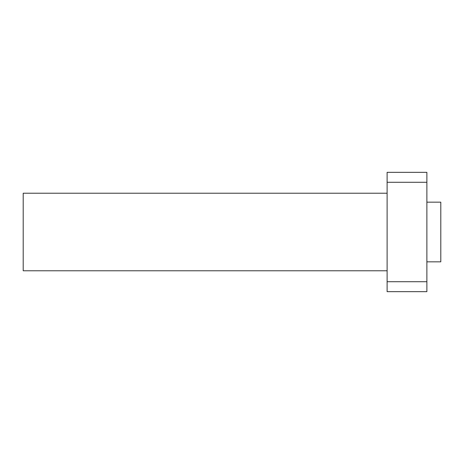 <?xml version="1.0" encoding="UTF-8"?>
<svg xmlns="http://www.w3.org/2000/svg" width="464" height="464" viewBox="0 0 464 464"><rect width="100%" height="100%" fill="white"/><g stroke="black" fill="none" stroke-linecap="round" stroke-linejoin="round"><path stroke-width="0.7" d="M426.88 261.829L440.8 261.829L440.8 202.171L426.88 202.171M387.109 193.221L23.2 193.221L23.2 270.779L387.109 270.779M387.109 281.712L426.88 281.712L426.88 291.659L387.109 291.659L387.109 172.341L426.88 172.341L426.88 182.288L387.109 182.288M426.88 281.712L426.88 182.288"/></g></svg>
